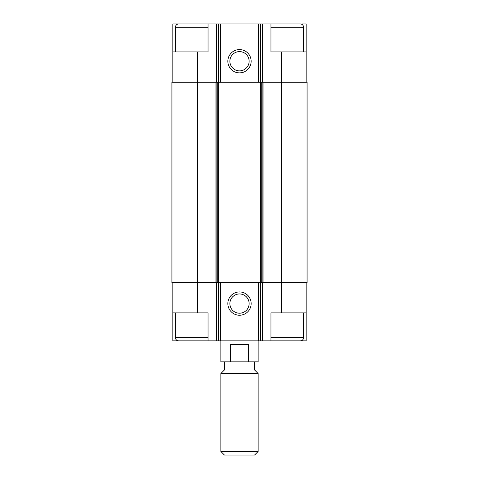 <?xml version="1.0" encoding="UTF-8"?>
<svg xmlns="http://www.w3.org/2000/svg" width="479" height="479" viewBox="0 0 479 479"><rect width="100%" height="100%" fill="white"/><g stroke="black" fill="none" stroke-linecap="round" stroke-linejoin="round"><path stroke-width="0.72" d="M302.255 24.585L302.255 23.95L306.147 23.95L306.147 51.912L281.442 51.912L281.442 282.61L307.075 282.61L307.075 82.208L215.945 82.208L215.945 282.61L197.558 282.61L197.558 312.901L208.042 312.901L208.042 340.868L270.958 340.868L270.958 312.901L306.147 312.901L306.147 340.868L302.255 340.868L302.255 340.234M197.558 312.901L172.853 312.901L172.853 340.868L176.745 340.868L176.745 340.234M176.745 24.585L176.745 23.95L172.853 23.95L172.853 51.912L208.042 51.912L208.042 23.95L218.43 23.95L218.43 82.208M218.43 23.95L270.958 23.95L270.958 51.912L281.442 51.912M306.147 282.61L306.147 312.901M172.853 282.61L172.853 312.901M181.242 340.868L176.745 340.868M239.5 291.933A11.652 11.652 0 0 0 229.411 309.41A11.652 11.652 0 0 0 249.589 309.41A11.652 11.652 0 0 0 239.5 291.933M281.442 312.901L281.442 282.61L215.945 282.61M215.945 82.208L171.925 82.208L171.925 282.61L197.558 282.61L197.558 51.912M306.147 51.912L306.147 82.208M239.5 49.582A11.652 11.652 0 0 0 229.411 67.06A11.652 11.652 0 0 0 249.589 67.06A11.652 11.652 0 0 0 239.5 49.582M172.853 51.912L172.853 82.208M181.242 23.95L176.745 23.95M239.5 293.95A9.634 9.634 0 0 0 231.159 308.398A9.634 9.634 0 0 0 247.841 308.398A9.634 9.634 0 0 0 239.5 293.95M239.5 51.6A9.634 9.634 0 0 0 231.159 66.048A9.634 9.634 0 0 0 247.841 66.048A9.634 9.634 0 0 0 239.5 51.6M270.958 340.868L300.321 340.868C302.303 340.671 303.387 339.587 303.584 337.605L303.584 312.901M303.584 51.912L303.584 27.213C303.387 25.231 302.303 24.142 300.321 23.95L270.958 23.95M208.042 337.605L175.416 337.605C175.613 339.587 176.697 340.671 178.679 340.868L208.042 340.868M175.416 51.912L175.416 27.213C175.613 25.231 176.697 24.142 178.679 23.95L208.042 23.95M220.855 340.868L220.855 361.837L258.145 361.837L258.145 340.868M230.477 361.837L230.477 344.593L248.523 344.593L248.523 361.837M220.855 451.475L224.435 455.05L254.565 455.05L258.145 451.475L258.145 373.524L220.855 373.524L220.855 451.475L258.145 451.475M220.855 373.524L224.435 369.95L254.565 369.95L258.145 373.524M224.435 369.95L224.435 361.837M262.366 282.61L262.366 340.868M216.634 282.61L216.634 340.868M260.57 282.61L260.57 340.868M260.187 282.61L260.187 340.868M258.385 282.61L258.385 340.868M220.615 282.61L220.615 340.868M218.813 282.61L218.813 340.868M218.43 282.61L218.43 340.868M263.055 82.208L263.055 282.61M262.151 82.208L262.151 282.61M261.271 82.208L261.271 282.61M260.372 82.208L260.372 282.61M218.628 82.208L218.628 282.61M217.729 82.208L217.729 282.61M216.849 82.208L216.849 282.61M262.366 23.95L262.366 82.208M260.57 23.95L260.57 82.208M260.187 23.95L260.187 82.208M258.385 23.95L258.385 82.208M220.615 23.95L220.615 82.208M218.813 23.95L218.813 82.208M216.634 23.95L216.634 82.208M270.958 337.605L303.584 337.605M270.958 27.213L303.584 27.213M175.416 27.213L208.042 27.213M175.416 337.605L175.416 312.901M254.565 369.95L254.565 361.837"/></g></svg>
